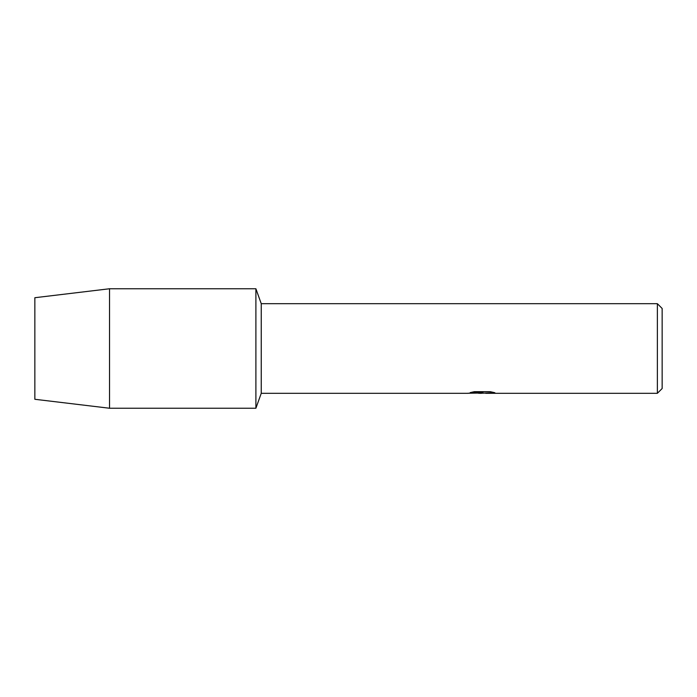 <?xml version="1.0" encoding="UTF-8"?>
<svg xmlns="http://www.w3.org/2000/svg" width="697" height="697" viewBox="0 0 697 697"><rect width="100%" height="100%" fill="white"/><g stroke="black" fill="none" stroke-linecap="round" stroke-linejoin="round"><path stroke-width="1.05" d="M470.379 392.559L483.038 392.62L467.704 393.308L261.244 393.308L255.895 408.242L109.525 408.242L34.85 399.285L34.85 297.715L109.525 288.758L255.895 288.758L261.244 303.692L657.367 303.692L662.15 308.475L662.15 388.525L657.367 393.308L485.696 393.308M261.244 393.308L261.244 303.692M255.895 408.242L255.895 288.758L255.895 408.242M481.984 393.247L478.377 393.247M481.427 393.308L479.519 393.308M657.367 393.308L657.367 303.692M483.038 392.62L470.144 392.62L474.343 391.679L490.252 391.679L494.87 392.733L485.704 393.308M467.931 393.247L482.054 393.012M481.392 393.247L494.556 392.646M109.525 408.242L109.525 288.758M34.85 399.285L34.85 297.715"/></g></svg>
